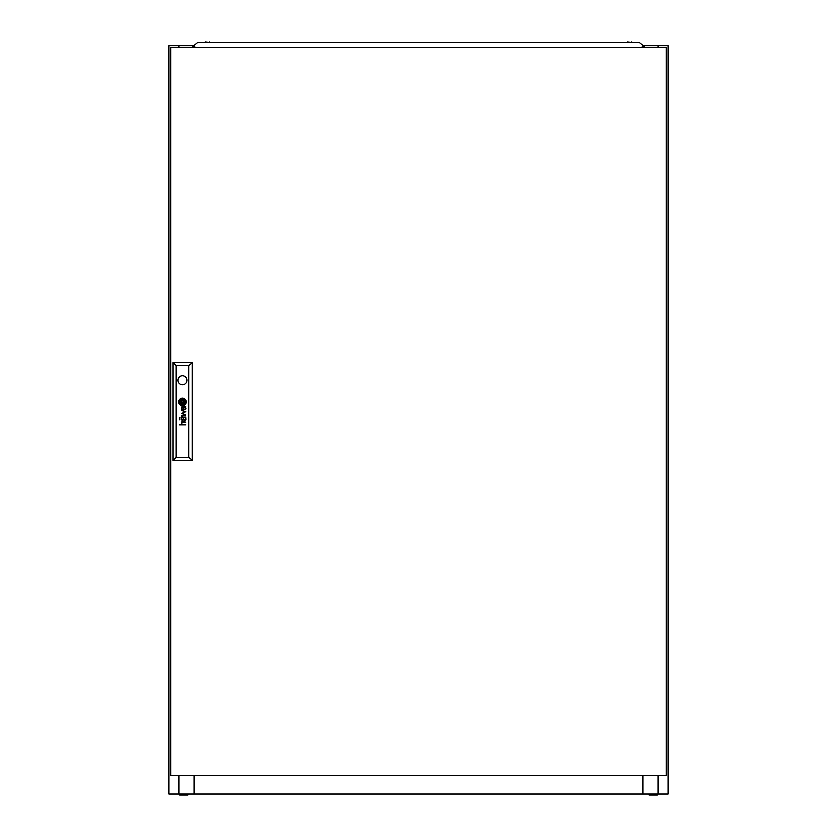 <?xml version="1.0" encoding="UTF-8"?>
<svg xmlns="http://www.w3.org/2000/svg" width="837" height="837" viewBox="0 0 837 837"><rect width="100%" height="100%" fill="white"/><g stroke="black" fill="none" stroke-linecap="round" stroke-linejoin="round"><path stroke-width="1.26" d="M648.905 794.156L648.905 795.15L657.202 795.15L657.202 794.156M188.095 794.156L188.095 795.15L179.798 795.15L179.798 794.156M179.055 47.468L179.055 45.596L168.98 45.596L168.98 794.156L668.02 794.156L668.02 45.596L657.945 45.596L657.945 47.468M643.078 794.156L643.078 775.439L642.753 792.597M194.247 794.156L194.247 775.439M642.753 775.439L642.753 794.156M643.998 47.468L643.998 45.596L642.69 45.596M194.31 45.596L193.002 45.596L193.002 47.468M179.055 45.596L193.002 45.596M643.998 45.596L657.945 45.596M193.933 794.156L193.933 775.439M179.055 775.439L179.055 794.156M192.688 45.596L192.688 47.468M657.945 775.439L657.945 794.156M644.323 45.596L644.323 47.468M205.347 41.85L203.6 42.478L205.347 41.85L211.081 42.478L209.344 41.85M627.656 41.85L625.919 42.478L627.656 41.85L633.4 42.478L631.653 41.85M642.136 47.468L642.69 45.031L639.635 42.478L197.365 42.478L194.31 45.031L194.864 47.468M186.065 408.665A2.469 2.469 0 0 0 186.044 408.383L185.636 408.383A1.004 1.004 0 0 1 184.475 409.335A0.544 0.544 0 0 1 184.035 408.916A2.731 2.731 0 0 1 183.962 408.738A1.151 1.151 0 0 1 183.899 408.561A7.795 7.795 0 0 1 183.868 408.383L183.481 408.383A5.671 5.671 0 0 0 183.565 408.843A2.124 2.124 0 0 0 183.68 409.188A1.329 1.329 0 0 0 186.013 409.115A1.611 1.611 0 0 0 186.065 408.801A2.469 2.469 0 0 0 186.065 408.665M185.647 418.939A1.172 1.172 0 0 1 183.973 419.232A2.249 2.249 0 0 1 183.868 418.835L183.481 418.835A7.062 7.062 0 0 0 183.575 419.337A1.643 1.643 0 0 0 185.751 420.028A1.025 1.025 0 0 0 186.044 419.431A1.925 1.925 0 0 0 186.065 419.117A2.825 2.825 0 0 0 186.044 418.835L185.636 418.835A1.172 1.172 0 0 1 185.647 418.939M185.981 417.433A0.596 0.596 0 0 0 185.981 417.401L185.688 417.224A0.764 0.764 0 0 1 185.563 417.244A2.03 2.03 0 0 1 185.416 417.255L182.958 417.244A2.176 2.176 0 0 0 182.717 417.244A33.009 33.009 0 0 0 182.476 417.265A0.795 0.795 0 0 0 182.34 417.286A5.294 5.294 0 0 0 182.194 417.328A0.617 0.617 0 0 0 182.068 417.381A1.475 1.475 0 0 0 181.911 417.485A0.617 0.617 0 0 0 181.786 417.621A1.371 1.371 0 0 0 181.598 417.977A4.781 4.781 0 0 0 181.566 418.134A1.182 1.182 0 0 0 181.535 418.291A12.116 12.116 0 0 0 181.514 418.448A1.444 1.444 0 0 0 181.514 418.667A3.641 3.641 0 0 0 181.556 419.013A1.747 1.747 0 0 0 181.838 419.735A1.224 1.224 0 0 0 183 420.279L183 419.755A1.548 1.548 0 0 1 182.518 419.682A0.711 0.711 0 0 1 181.985 419.075A1.873 1.873 0 0 1 181.995 418.259A0.659 0.659 0 0 1 182.424 417.809A1.308 1.308 0 0 1 182.686 417.757A2.909 2.909 0 0 1 182.947 417.747L183.763 418.155A6.319 6.319 0 0 1 183.721 417.747L184.517 417.747A1.831 1.831 0 0 1 184.925 417.799A0.764 0.764 0 0 1 185.364 418.102A1.36 1.36 0 0 1 185.584 418.552L185.992 418.552A1.58 1.58 0 0 0 185.49 417.747L185.626 417.757A0.753 0.753 0 0 0 185.772 417.747L185.971 417.548A0.596 0.596 0 0 0 185.981 417.433M184.538 402.681L184.538 402.66A3.4 3.4 0 0 0 184.475 402.137L184.004 402.137A31.701 31.701 0 0 1 184.056 402.566A3.17 3.17 0 0 1 184.077 402.848L184.046 402.953A0.596 0.596 0 0 1 183.868 403.068A2.909 2.909 0 0 1 183.575 403.183A4.865 4.865 0 0 1 183 403.319A35.384 35.384 0 0 1 182.403 403.424A6.183 6.183 0 0 1 181.849 403.497A2.867 2.867 0 0 1 181.713 403.497L181.577 403.413A1.245 1.245 0 0 1 181.441 403.11A6.55 6.55 0 0 1 181.21 402.137L180.75 402.137A3.432 3.432 0 0 0 180.886 402.597A22.086 22.086 0 0 0 181.043 403.026A2.542 2.542 0 0 0 181.347 403.58A1.528 1.528 0 0 0 181.577 403.832L181.953 403.957A4.917 4.917 0 0 0 182.288 403.915A3.264 3.264 0 0 0 182.581 403.863A9.029 9.029 0 0 0 183.23 403.675A4.039 4.039 0 0 0 183.941 403.371A1.988 1.988 0 0 0 184.328 403.089A0.847 0.847 0 0 0 184.475 402.911L184.538 402.681M185.458 402.325A1.779 1.779 0 0 0 185.448 402.137L184.967 402.137A2.616 2.616 0 0 1 184.998 402.471A1.036 1.036 0 0 1 184.726 403.204A3.16 3.16 0 0 1 184.109 403.748A3.683 3.683 0 0 1 183.303 404.145A6.34 6.34 0 0 1 182.592 404.355A2.762 2.762 0 0 1 182.131 404.428A0.617 0.617 0 0 1 181.964 404.407A1.548 1.548 0 0 1 181.012 403.779A5.953 5.953 0 0 1 180.614 403.141A2.919 2.919 0 0 1 180.405 402.67A10.285 10.285 0 0 1 180.248 402.137L179.746 402.137A3.84 3.84 0 0 0 181.263 404.574A1.664 1.664 0 0 0 182.1 404.867A2.501 2.501 0 0 0 182.759 404.826A4.384 4.384 0 0 0 183.837 404.459A3.61 3.61 0 0 0 184.674 403.884A2.94 2.94 0 0 0 185.186 403.256A1.779 1.779 0 0 0 185.458 402.325M185.908 402.168A2.72 2.72 0 0 1 185.416 403.727A3.787 3.787 0 0 1 182.571 405.328A2.668 2.668 0 0 1 181.054 404.962A3.589 3.589 0 0 1 179.264 402.137L178.794 402.137A3.787 3.787 0 0 0 182.581 405.788A3.787 3.787 0 0 0 186.369 402.137L185.908 402.137A2.72 2.72 0 0 1 185.908 402.168M178.061 380.26A4.52 4.52 0 0 0 182.581 384.779A4.52 4.52 0 0 0 187.101 380.26A4.52 4.52 0 0 0 182.581 375.74A4.52 4.52 0 0 0 178.061 380.26M666.147 775.439L666.147 47.468L170.853 47.468L170.853 775.439L666.147 775.439M185.636 407.452A2.647 2.647 0 0 0 185.49 407.305A1.789 1.789 0 0 0 185.73 407.305L185.981 407.075A0.9 0.9 0 0 0 185.981 406.96L185.636 406.792A1.119 1.119 0 0 1 185.469 406.803L182.885 406.792A3.358 3.358 0 0 0 182.445 406.824A1.172 1.172 0 0 0 181.702 407.295A1.601 1.601 0 0 0 181.566 407.682A2.145 2.145 0 0 0 181.713 409.084A1.266 1.266 0 0 0 183 409.837L183 409.314A2.26 2.26 0 0 1 182.79 409.293A1.235 1.235 0 0 1 181.953 408.456A2.291 2.291 0 0 1 181.953 408.006A0.921 0.921 0 0 1 182.466 407.347A1.287 1.287 0 0 1 182.728 407.305A7.502 7.502 0 0 1 182.947 407.305L183.449 408.1L184.517 407.305A2.647 2.647 0 0 1 184.715 407.316A1.214 1.214 0 0 1 185.584 408.1L185.992 408.1A1.58 1.58 0 0 0 185.636 407.452M185.312 414.817L181.608 415.853L181.608 416.439L185.981 415.131L182.288 413.405L185.981 411.814L181.608 410.454L185.312 412.034L181.608 413.635L185.312 414.817M179.359 418.322L180.07 417.632L179.359 418.322M179.359 419.714L180.07 419.023L179.359 419.714M185.981 424.725L183.052 424.213A1.465 1.465 0 0 1 182.926 424.202A8.255 8.255 0 0 1 182.822 424.192A0.764 0.764 0 0 1 182.707 424.171A1.433 1.433 0 0 1 182.592 424.139A0.596 0.596 0 0 1 182.497 424.097A1.496 1.496 0 0 1 182.403 424.045A0.722 0.722 0 0 1 182.037 423.595A1.81 1.81 0 0 1 181.911 422.852A0.963 0.963 0 0 1 182.675 422.026A2.323 2.323 0 0 1 183.021 421.994L185.981 421.994L183.021 421.471A2.793 2.793 0 0 0 182.885 421.471A11.854 11.854 0 0 0 182.633 421.492A1.308 1.308 0 0 0 182.173 421.607A0.889 0.889 0 0 0 181.587 422.277A1.58 1.58 0 0 0 181.514 422.915A2.521 2.521 0 0 0 181.65 423.553A1.193 1.193 0 0 0 181.765 423.794A6.288 6.288 0 0 0 181.901 423.982A1.433 1.433 0 0 0 182.089 424.213L179.359 424.725L185.981 424.725M181.639 402.953L183.523 402.953L183.523 401.049L181.639 401.049L181.639 402.953M179.244 401.865A2.417 2.417 0 0 1 179.442 400.829A3.484 3.484 0 0 1 181.19 399.04A4.175 4.175 0 0 1 182.435 398.684A2.574 2.574 0 0 1 183.533 398.789A3.097 3.097 0 0 1 184.736 399.511A3.955 3.955 0 0 1 185.898 401.865L186.369 401.865A3.787 3.787 0 0 0 182.581 398.213A3.787 3.787 0 0 0 178.794 401.865L179.244 401.865M180.196 401.865A1.81 1.81 0 0 1 180.164 401.436A0.847 0.847 0 0 1 180.373 400.881A1.915 1.915 0 0 1 180.75 400.473A3.118 3.118 0 0 1 181.263 400.128A4.666 4.666 0 0 1 182.592 399.647A8.182 8.182 0 0 1 182.895 399.594A1.14 1.14 0 0 1 183.565 399.709A1.862 1.862 0 0 1 184.224 400.316A9.845 9.845 0 0 1 184.422 400.63A2.814 2.814 0 0 1 184.653 401.09A31.262 31.262 0 0 1 184.789 401.457A2.563 2.563 0 0 1 184.914 401.865L185.406 401.865A4.394 4.394 0 0 0 184.998 400.672A3.505 3.505 0 0 0 184.224 399.667A2.302 2.302 0 0 0 183.429 399.207A1.538 1.538 0 0 0 182.801 399.134A4.98 4.98 0 0 0 182.121 399.239A3.212 3.212 0 0 0 181.19 399.615A6.236 6.236 0 0 0 180.593 400.023A2.427 2.427 0 0 0 179.767 401.216A1.276 1.276 0 0 0 179.714 401.457A2.27 2.27 0 0 0 179.714 401.865L180.196 401.865M181.158 401.865A154.447 154.447 0 0 1 181.106 401.436A2.835 2.835 0 0 1 181.074 401.153L181.116 401.049A0.617 0.617 0 0 1 181.294 400.933A3.4 3.4 0 0 1 181.43 400.871A1.737 1.737 0 0 1 181.587 400.818A15.296 15.296 0 0 1 181.859 400.745A4.698 4.698 0 0 1 182.257 400.661A139.413 139.413 0 0 1 182.759 400.578A5.943 5.943 0 0 1 183.366 400.504A1.538 1.538 0 0 1 183.449 400.504L183.606 400.63A1.046 1.046 0 0 1 183.69 400.808A4.656 4.656 0 0 1 183.847 401.331A9.05 9.05 0 0 1 183.952 401.865L184.412 401.865A6.1 6.1 0 0 0 184.203 401.185A4.698 4.698 0 0 0 184.067 400.871A3.61 3.61 0 0 0 183.899 400.557A0.816 0.816 0 0 0 183.868 400.504A16.008 16.008 0 0 0 183.763 400.348A0.785 0.785 0 0 0 183.46 400.086L183.272 400.044A4.028 4.028 0 0 0 182.968 400.065A3.4 3.4 0 0 0 182.476 400.159A25.267 25.267 0 0 0 182.037 400.285A3.055 3.055 0 0 0 181.713 400.4A9.552 9.552 0 0 0 181.305 400.588A1.559 1.559 0 0 0 181.127 400.682A3.683 3.683 0 0 0 180.897 400.85A0.753 0.753 0 0 0 180.687 401.09L180.635 401.205A0.575 0.575 0 0 0 180.625 401.415A26.177 26.177 0 0 0 180.687 401.865L181.158 401.865M176.22 365.602L176.22 457.305L188.942 457.305L188.942 365.602L176.22 365.602L173.102 362.484L192.06 362.484L192.06 460.423L173.102 460.423L173.102 362.484M192.06 362.484L188.942 365.602M176.22 457.305L173.102 460.423M192.06 460.423L188.942 457.305"/></g></svg>
